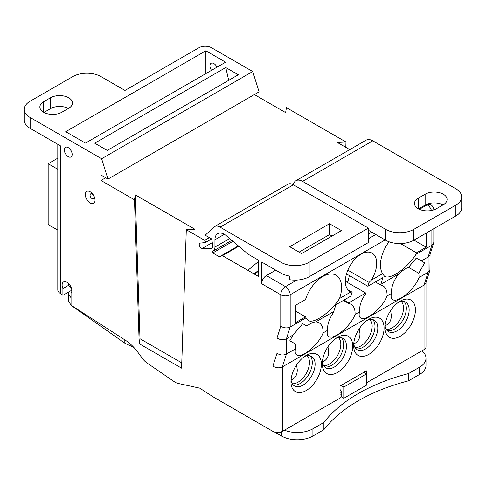<?xml version="1.0" encoding="UTF-8"?>
<svg xmlns="http://www.w3.org/2000/svg" width="486" height="486" viewBox="0 0 486 486"><rect width="100%" height="100%" fill="white"/><g stroke="black" fill="none" stroke-linecap="round" stroke-linejoin="round"><path stroke-width="0.73" d="M277.014 353.267L277.014 338.001C280.149 339.981 283.283 340.255 286.418 338.827L286.418 354.094C283.283 355.527 280.149 355.248 277.014 353.267L272.938 366.08C276.072 368.06 279.207 368.339 282.342 366.906L424.035 285.1L425.851 283.022L429.922 270.21L430.061 254.512M68.86 285.154L62.901 288.593A6.871 3.967 -120 0 1 63.544 281.941A6.871 3.967 -120 0 1 70.033 285.3A6.871 3.967 -120 0 1 71.053 293.301L71.053 305.202L125.406 340.249A35.466 20.479 -120 0 1 137.994 352.435L142.471 358.516A13.298 7.679 60 0 0 146.845 362.86L174.334 381.741A13.298 7.679 60 0 0 178.028 383.43L199.655 388.12L214.271 397.548L272.938 431.416A6.652 3.839 0 0 0 282.342 431.416L282.342 366.906L286.418 354.094L295.549 348.82C294.789 351.955 295.221 354.021 296.843 355.023C301.903 358.759 319.193 344.191 323.056 332.94L327.521 330.358C326.768 333.493 327.2 335.559 328.815 336.561C333.876 340.303 351.171 325.735 355.035 314.478L359.5 311.903C358.741 315.031 359.172 317.097 360.794 318.099C365.855 321.841 383.144 307.274 387.008 296.017L391.473 293.441C390.72 296.569 391.151 298.641 392.767 299.643C397.827 303.379 415.123 288.812 418.987 277.555L428.111 272.288L429.922 270.21M366.669 382.731L424.035 349.61A6.652 3.839 0 0 0 425.985 346.895L425.985 282.591M340.024 397.39L341.749 396.394M282.342 431.416L340.024 398.113L340.024 395.221L341.749 394.225M400.215 301.144L400.215 301.144A21.499 12.411 120 0 0 385.009 327.479A21.499 12.411 120 0 0 400.215 336.257A21.499 12.411 120 0 0 415.415 309.922A21.499 12.411 120 0 0 400.215 301.144M368.862 319.241L368.862 319.241A21.499 12.411 120 0 0 353.662 345.576A21.499 12.411 120 0 0 368.862 354.355A21.499 12.411 120 0 0 384.068 328.02A21.499 12.411 120 0 0 368.862 319.241M337.515 337.339L337.515 337.339A21.499 12.411 120 0 0 322.309 363.674A21.499 12.411 120 0 0 337.515 372.452A21.499 12.411 120 0 0 352.721 346.117A21.499 12.411 120 0 0 337.515 337.339M306.168 355.442L306.168 355.442A21.499 12.411 120 0 0 290.962 381.777A21.499 12.411 120 0 0 306.168 390.55A21.499 12.411 120 0 0 321.374 364.221A21.499 12.411 120 0 0 306.168 355.442M366.359 373.679L366.359 370.824L340.024 386.03L340.024 393.265L341.749 392.275M346.494 273.928L367.878 286.278L382.925 277.591L380.775 284.346L398.781 273.952C402.214 270.763 405.458 268.545 408.513 267.306L416.362 258.011L421.35 260.921L428.111 257.015L429.922 254.943L433.822 242.235L433.822 228.669M252.714 71.515L101.61 158.752L30.144 117.491A19.95 11.518 180 0 1 24.3 109.344A19.95 11.518 180 0 1 30.144 101.197L72.779 76.588A19.95 11.518 180 0 1 100.991 76.588L124.975 90.432L198.956 47.719A8.87 5.121 180 0 1 211.495 47.719L252.714 71.515L259.093 91.848L107.989 179.085L100.991 175.045L100.991 180.476L105.693 177.761M254.391 94.563L285.634 112.606L286.418 107.625L345.977 142.015L337.357 142.465L349.762 149.627M461.7 196.945L461.7 207.801A19.95 11.518 0 0 1 455.856 215.948L455.856 205.086A19.95 11.518 180 0 0 461.7 196.945A19.95 11.518 180 0 0 455.856 188.799L372.78 140.837A13.298 7.679 -120 0 0 366.134 140.181L295.913 180.719A13.298 7.679 60 0 1 302.559 181.381L385.635 229.343A19.95 11.518 180 0 0 413.847 229.343L413.847 240.199A19.95 11.518 0 0 1 385.635 240.199L368.394 230.249M211.495 70.342A5.54 3.202 -120 0 1 209.928 65.817A5.54 3.202 -120 0 1 211.076 63.277A5.54 3.202 -120 0 1 216.981 67.171A5.54 3.202 60 0 1 216.197 65.817M50.52 97.759L43.625 101.744A12.855 7.424 0 0 0 39.858 106.993A12.855 7.424 0 0 0 47.792 113.852A12.855 7.424 0 0 0 61.807 112.242L68.702 108.257A12.855 7.424 0 0 0 72.469 103.008A12.855 7.424 0 0 0 64.529 96.155A12.855 7.424 0 0 0 50.52 97.759L50.52 108.621A12.855 7.424 180 0 1 68.38 108.445M94.721 143.188L225.759 67.536L238.298 74.777L107.26 150.429L94.721 143.188M65.725 131.694L205.851 50.793L225.601 62.196L85.475 143.097L65.725 131.694M101.61 158.752L107.989 179.085M139.215 343.711L181.582 368.175L186.302 229.726L194.929 229.277L135.272 194.837L134.488 199.813L139.215 343.711L139.992 338.736L135.272 194.837M186.302 229.726L204.661 240.327A1.33 0.765 60 0 1 205.529 241.499A1.33 0.765 60 0 1 205.323 242.563A1.33 0.765 60 0 1 205.135 242.623L200.281 243.085A2.934 1.695 -120 0 0 199.861 243.213A2.934 1.695 -120 0 0 199.637 246.171A2.934 1.695 -120 0 0 202.231 248.437L210.991 248.601A4.435 2.558 -120 0 0 211.841 248.395A4.435 2.558 -120 0 0 212.716 245.716L211.781 239.009L205.226 235.224L213.828 227.114A11.081 6.397 60 0 1 214.526 226.591A11.081 6.397 60 0 1 220.073 227.144L280.932 262.282A19.95 11.518 180 0 0 309.145 262.282L309.145 276.759A19.95 11.518 0 0 1 289.632 279.699L289.632 276.084A19.95 11.518 0 0 1 280.932 273.138L261.65 262.009L261.65 283.727A6.652 3.839 120 0 1 266.352 275.586L285.476 286.625A6.652 3.839 60 0 1 290.178 294.771L290.178 326.999L306.052 317.832A26.602 15.358 120 0 1 305.542 316.884L295.822 322.497L295.822 305.123L305.542 299.51A26.602 15.358 120 0 1 336.081 275.21A26.602 15.358 120 0 1 339.514 298.519L350.856 291.971A22.168 12.8 120 0 1 349.944 291.521A22.168 12.8 120 0 1 349.944 265.927A22.168 12.8 120 0 1 372.112 253.127A22.168 12.8 120 0 1 371.201 280.222L382.543 273.673L384.511 276.279C390.137 280.167 407.298 268.217 416.004 254.354L431.878 245.193L433.688 243.115M100.991 180.476L134.488 199.813M181.764 362.854L139.992 338.736M62.901 288.593L62.901 295.312L60.398 293.501A8.87 5.121 0 0 1 57.798 289.881L57.798 144.318M60.398 293.501L60.398 145.812L30.144 128.347A19.95 11.518 0 0 1 24.3 120.206L24.3 109.344M72.153 154.408A5.54 3.202 -120 0 0 69.729 148.831A5.54 3.202 -120 0 0 65.458 147.349A5.54 3.202 -120 0 0 65.458 153.746A5.54 3.202 -120 0 0 71.005 156.948A5.54 3.202 -120 0 0 72.153 154.408M222.448 255.666L258.516 276.491L258.516 260.198L248.17 254.227L226.494 235.844A13.298 7.679 -120 0 0 217.698 233.657A13.298 7.679 -120 0 0 214.946 239.75L214.946 247.058A8.87 5.121 60 0 1 213.105 251.116A8.87 5.121 60 0 1 212.376 251.42A0.899 0.522 -120 0 0 212.303 251.45A0.899 0.522 -120 0 0 212.163 252.167A0.899 0.522 -120 0 0 212.753 252.963L219.393 256.796L222.448 255.666L238.766 246.25M95.037 200.202A6.871 3.967 -120 0 0 87.966 191.126A6.871 3.967 -120 0 0 85.451 195.98A6.871 3.967 -120 0 0 90.177 203.008A6.871 3.967 -120 0 0 94.503 202.443A6.871 3.967 -120 0 0 95.037 200.202M62.901 295.312L71.819 290.166M310.038 355.795A17.071 9.854 -60 0 1 310.943 369.749A17.071 9.854 -60 0 1 300.208 383.497A17.071 9.854 -60 0 1 293.204 384.948M341.385 337.697A17.071 9.854 -60 0 1 342.29 351.645A17.071 9.854 -60 0 1 331.561 365.393A17.071 9.854 -60 0 1 324.551 366.851M372.738 319.594A17.071 9.854 -60 0 1 373.637 333.548A17.071 9.854 -60 0 1 362.908 347.296A17.071 9.854 -60 0 1 355.904 348.754M404.085 301.496A17.071 9.854 -60 0 1 404.984 315.45A17.071 9.854 -60 0 1 394.255 329.198A17.071 9.854 -60 0 1 387.251 330.656M50.52 108.621L43.94 112.418M347.836 289.717L352.168 292.22L350.856 291.971M277.014 338.001L280.774 326.173C283.909 328.153 287.044 328.433 290.178 326.999L286.418 338.827L293.186 334.921L302.681 323.652L306.824 326.015C310.287 323.494 313.263 322.115 315.748 321.89L333.754 311.496L335.905 304.734L350.953 296.047L352.168 292.22M344.021 300.05L348.802 302.808L348.802 303.537L343.389 300.415M359.5 311.903A19.507 11.263 120 0 1 365.727 293.769L365.727 293.034L348.802 302.808M355.035 314.478A19.507 11.263 120 0 0 355.072 313.27A19.507 11.263 120 0 0 351.032 304.339A19.507 11.263 120 0 0 348.802 303.537M345.352 281.273L365.727 293.034M371.201 280.222L369.099 282.445L367.878 286.278M369.099 282.445L347.836 270.167M389.037 241.773A26.602 15.358 120 0 0 382.543 273.673M426.234 233.049L426.234 247.21L416.514 252.817A26.602 15.358 120 0 1 416.004 254.354M339.514 298.519C330.808 312.377 313.646 324.326 308.021 320.438L306.052 317.832M305.542 316.884L295.822 311.277M327.521 330.358A19.507 11.263 120 0 1 333.754 312.225L333.754 311.496M323.056 332.94A19.507 11.263 120 0 0 319.053 322.801A19.507 11.263 120 0 0 315.748 321.89M295.804 344.222L289.814 340.765L295.804 344.222A19.507 11.263 120 0 0 295.549 348.82M293.186 334.921L289.802 340.789M368.394 234.045L371.687 232.144M258.516 271.419L254.129 273.952L258.516 270.307M275.762 270.155L266.352 275.586M299.115 252.143L329.52 234.592L332.029 236.038M214.526 226.591L287.882 184.243A11.081 6.397 -120 0 1 293.429 184.789L368.394 228.074L309.145 262.282M301.624 253.595L289.711 246.718L329.52 223.73L341.433 230.607L301.624 253.595M368.394 228.074L368.394 242.55L309.145 276.759M293.35 184.747A13.298 7.679 60 0 1 295.913 180.719M455.856 205.086L413.847 229.343M418.239 198.209L425.135 194.23A12.855 7.424 0 0 1 439.144 192.62A12.855 7.424 0 0 1 447.084 199.479A12.855 7.424 0 0 1 443.317 204.728L436.422 208.707A12.855 7.424 0 0 1 422.407 210.317A12.855 7.424 0 0 1 414.473 203.458A12.855 7.424 0 0 1 418.239 198.209L418.239 208.707M455.856 215.948L413.847 240.199M418.555 208.883L425.135 205.086A12.855 7.424 180 0 1 443.001 204.91M219.393 256.796L238.316 245.873M329.52 234.592L329.52 223.73M258.516 261.474L247.86 270.338M400.482 243.565L416.514 252.817M413.975 240.127L426.234 247.21M418.987 277.555A19.507 11.263 120 0 0 418.732 273.254L424.728 262.89L421.35 260.921M408.459 267.324L418.732 273.254M398.781 273.952A19.507 11.263 120 0 0 391.473 293.441M387.008 296.017A19.507 11.263 120 0 0 387.044 294.808A19.507 11.263 120 0 0 383.004 285.877A19.507 11.263 120 0 0 380.775 285.082L380.775 284.346M375.362 281.953L380.775 285.082M349.276 275.538A19.507 11.263 -60 0 1 347.441 282.475M424.728 262.89L416.338 258.048M57.798 230.103L48.169 224.544L48.169 163.733L57.798 158.175M48.169 163.733L57.798 169.292M291.053 379.809A17.071 9.854 120 0 0 294.498 385.969A17.071 9.854 120 0 0 303.033 385.125A17.071 9.854 120 0 0 314.181 370.083A17.071 9.854 120 0 0 311.569 356.402A17.071 9.854 120 0 0 304.509 356.505M322.4 361.706A17.071 9.854 120 0 0 325.845 367.872A17.071 9.854 120 0 0 334.38 367.021A17.071 9.854 120 0 0 345.534 351.986A17.071 9.854 120 0 0 342.916 338.305A17.071 9.854 120 0 0 335.856 338.402M353.753 343.608A17.071 9.854 120 0 0 357.198 349.768A17.071 9.854 120 0 0 365.727 348.924A17.071 9.854 120 0 0 376.881 333.882A17.071 9.854 120 0 0 374.263 320.207A17.071 9.854 120 0 0 367.203 320.304M385.1 325.511A17.071 9.854 120 0 0 388.545 331.671A17.071 9.854 120 0 0 397.08 330.826A17.071 9.854 120 0 0 408.228 315.785A17.071 9.854 120 0 0 405.61 302.11A17.071 9.854 120 0 0 398.556 302.207M71.369 151.243A5.54 3.202 60 0 1 70.585 149.888M205.851 73.599L205.851 50.793M345.801 147.337L345.977 142.015M228.687 80.324L225.759 67.536M71.053 297.809L68.277 293.568L68.277 301.065L71.521 305.639L124.817 343.177L133.881 347.46M421.927 350.831A22.168 12.8 180 0 1 425.985 358.206A22.168 12.8 180 0 1 419.491 367.258L408.519 373.594A167.135 96.495 0 0 0 323.876 422.462L312.905 428.792A22.168 12.8 180 0 1 284.45 430.201M340.996 385.465L343.784 387.075L343.784 398.295L366.669 385.082L366.669 373.862L363.88 372.252M343.784 398.295L341.749 397.123L341.749 391.327L340.808 390.787L340.024 389.426M274.936 432.212L281.558 436.033A22.168 12.8 0 0 0 312.905 436.033L323.876 429.697A167.135 96.495 180 0 1 408.519 380.83L419.491 374.499A22.168 12.8 0 0 0 425.985 365.448L425.985 358.206M408.519 373.594L408.519 380.83M323.876 429.697L323.876 422.462M124.817 343.177L124.817 339.866M71.667 289.14A6.871 3.967 60 0 1 68.24 283.204M68.277 293.568L68.957 291.819M343.784 387.075L366.669 373.862M401.132 301.423A16.184 9.343 -60 0 1 403.508 308.112A16.184 9.343 -60 0 1 403.416 309.789A16.184 9.343 -60 0 1 386.346 329.459M390.653 310.566L391.303 315.517C391.315 320.724 389.256 324.107 385.119 325.681M369.785 319.521A16.184 9.343 -60 0 1 372.069 327.886A16.184 9.343 -60 0 1 354.999 347.563M359.306 328.67L359.956 333.621C359.968 338.821 357.903 342.205 353.772 343.778M338.432 337.618A16.184 9.343 -60 0 1 340.722 345.983A16.184 9.343 -60 0 1 323.646 365.66M327.953 346.767L328.609 351.718C328.615 356.918 326.556 360.308 322.425 361.876M307.085 355.722A16.184 9.343 -60 0 1 309.369 364.087A16.184 9.343 -60 0 1 292.299 383.758M296.606 364.865L297.262 369.816C297.268 375.022 295.209 378.406 291.071 379.973M424.035 349.61L424.035 285.1L428.111 272.288L428.111 257.015L431.878 245.193L431.878 229.793M272.938 431.416L272.938 366.08M204.661 240.327L209.363 237.611M280.774 326.173L280.774 294.771L261.65 283.727M280.932 273.138L280.932 262.282M30.144 117.491L30.144 128.347M43.625 101.744L43.625 112.242M385.167 239.926L290.178 294.771A6.652 3.839 180 0 1 280.774 294.771A6.652 3.839 -60 0 1 285.476 286.625L296.794 280.088M431.459 210.487A6.652 3.839 -120 0 0 427.176 204.819L426.477 204.412M368.394 238.754L375.763 234.501M419.4 209.302L427.176 204.819A6.652 3.839 -60 0 1 430.499 204.491L428.919 203.573M293.429 184.789L220.073 227.144M214.946 247.058L229.684 238.547M224.35 234.319L214.946 239.75M385.635 240.199L385.635 229.343M372.78 140.837L302.559 181.381M425.135 205.086L425.135 194.23M232.94 241.311L212.753 252.963M210.991 248.601L212.449 247.763M212.285 242.636L202.231 248.437M94.041 197.456A2.807 1.622 60 0 1 92.054 198.604A2.807 1.622 60 0 1 90.068 195.165A2.807 1.622 60 0 1 92.054 194.017A2.807 1.622 60 0 1 94.041 197.456M419.491 374.499L419.491 367.258M312.905 428.792L312.905 436.033M281.558 436.033L281.558 431.805M433.81 209.867A6.652 6.652 0 0 0 430.499 204.491M231.786 240.333L213.105 251.116M211.635 238.924L205.323 242.563"/></g></svg>
